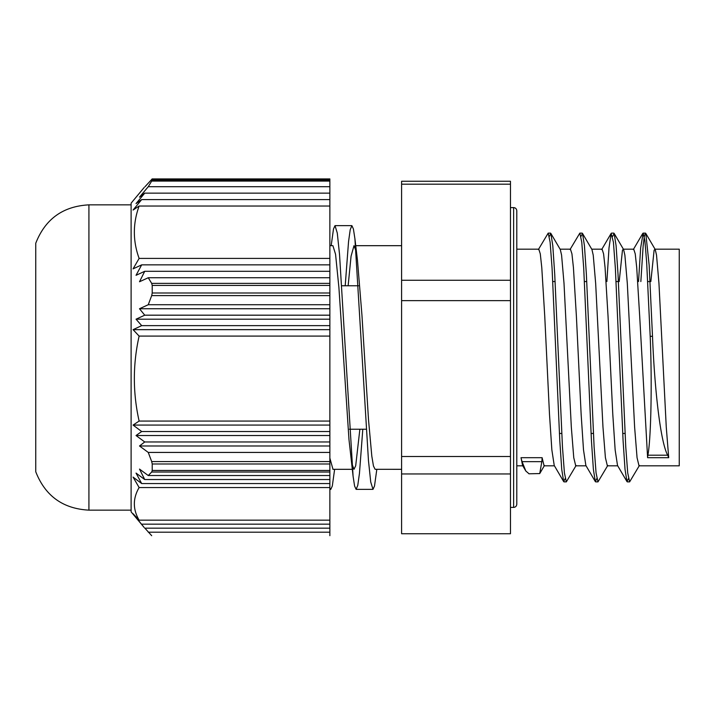 <?xml version="1.0" encoding="UTF-8"?>
<svg xmlns="http://www.w3.org/2000/svg" width="715" height="715" viewBox="0 0 715 715"><rect width="100%" height="100%" fill="white"/><g stroke="black" fill="none" stroke-linecap="round" stroke-linejoin="round"><path stroke-width="1.07" d="M88.919 510.144L88.919 204.856C62.956 206.242 45.233 219.04 35.75 243.252L35.75 471.748C45.233 495.96 62.956 508.758 88.919 510.144L131.113 510.144M144.126 187.553L131.113 203.167L131.113 511.833L144.126 527.447M152.215 180.037L152.215 178.947L329.865 178.92L329.865 180.037L152.215 180.037L151.687 181.074L329.865 181.074L329.865 180.037M144.895 186.829L152.188 178.92M151.687 535.687L144.895 528.171M144.099 527.411L133.07 513.71L139.121 520.154C132.767 509.286 132.767 498.426 139.121 487.558L133.07 477.102L141.677 483.546L136.038 473.089L144.734 479.533L139.497 469.085L148.255 475.529L151.687 472.025L329.865 472.025L329.865 470.461L152.215 470.461L151.687 472.025M152.215 470.461L152.215 463.981L329.865 463.981L329.865 461.559L151.687 461.559L152.215 463.981M151.687 461.559L148.255 452.425L139.497 445.981L144.734 441.968L136.038 435.524L141.677 431.52L133.07 425.076L139.121 421.064C132.767 392.741 132.767 364.418 139.121 336.095L133.07 329.651L141.677 325.638L136.038 319.194L144.734 315.181L139.497 308.737L148.255 304.724L151.687 295.599L329.865 295.599L329.865 292.998L152.215 292.998L151.687 295.599M152.215 292.998L152.215 285.428L329.865 285.428L329.865 283.372L151.687 283.372L152.215 285.428M151.687 283.372L148.255 277.742L139.497 281.755L144.734 271.298L136.038 275.311L141.677 264.854L133.07 268.867L139.121 258.41C132.767 240.955 132.767 223.491 139.121 206.036L133.07 210.049L141.677 199.592L136.038 203.596L144.734 193.148L139.497 197.152L148.255 186.704L151.687 181.074M148.255 186.704L329.865 186.704L329.865 206.036L139.121 206.036M329.865 181.074L329.865 186.704M329.865 285.428L329.865 292.998M148.255 304.724L329.865 304.724L329.865 336.095L139.121 336.095M329.865 295.599L329.865 304.724M329.865 463.981L329.865 470.461M148.255 475.529L329.865 475.529L329.865 487.558L139.121 487.558M329.865 472.025L329.865 475.529M141.677 199.592L329.865 199.592M144.734 193.148L329.865 193.148M329.865 329.651L133.07 329.651M141.677 325.638L329.865 325.638M329.865 319.194L136.038 319.194M144.734 315.181L329.865 315.181M329.865 308.737L139.497 308.737M141.677 483.546L329.865 483.546M144.734 479.533L329.865 479.533M139.121 520.154L329.865 520.154L329.865 532.183L148.255 532.183M144.734 528.171L329.865 528.171M141.677 524.167L329.865 524.167M139.121 421.064L329.865 421.064L329.865 435.524L136.038 435.524M329.865 431.52L141.677 431.52M144.734 441.968L329.865 441.968L329.865 452.425L148.255 452.425M329.865 445.981L139.497 445.981M329.865 425.076L133.07 425.076M329.865 435.524L329.865 441.968M139.121 258.41L329.865 258.41L329.865 277.742L148.255 277.742M329.865 264.854L141.677 264.854M144.734 271.298L329.865 271.298M329.865 532.183L329.865 535.687M329.865 452.425L329.865 461.559M329.865 277.742L329.865 283.372M329.865 336.095L329.865 421.064M329.865 206.036L329.865 258.41M329.865 487.558L329.865 520.154M655.038 249.178L679.25 249.178L679.25 465.823L639.013 465.823L637.056 457.689L634.616 427.078L627.314 283.462L624.883 255.192L623.596 249.526L614.149 233.43L612.648 236.406M331.179 245.683L333.494 228.979L335.013 225.636L337.274 233.019L339.527 254.388L353.085 476.226L354.595 486.048L356.115 489.355L357.786 485.315L359.457 473.357L362.8 429.232M359.868 429.232L355.695 465.787L353.997 469.308L351.843 463.588M353.085 476.226L348.983 439.555L338.91 287.564L335.558 254.299L332.904 245.674L329.865 245.683M329.865 488.095L330.795 489.373L332.305 486.012L334.629 469.317M345.202 285.768L348.545 241.634L350.216 229.703L351.887 225.636L353.407 228.97L354.917 238.756L368.466 460.621L370.728 481.973L372.989 489.355L374.499 486.048L376.823 469.317M525.829 471.024L522.585 465.474L521.012 457.689A198.064 92.208 180 0 0 522.066 461.667L525.829 471.024L529.055 473.795M528.903 473.795L539.727 473.571L541.836 461.667A185.855 86.524 180 0 0 542.113 457.689L544.079 465.823L554.429 465.823M652.5 336.309L649.149 265.167L645.797 233.43L655.244 249.526L656.531 255.192L658.962 283.462L666.264 427.078L668.704 457.689A198.064 57.736 180 0 0 667.649 455.196C660.213 441.307 654.502 387.387 652.5 336.309L650.185 336.309L646.655 262.36L644.894 240.651L643.134 233.126L640.658 247.873L638.531 281.549M628.467 478.585L626.966 481.579L625.026 469.362L623.096 440.824L615.356 268.062L613.416 242.179L611.128 233.43L609.01 247.873L606.883 281.549M596.819 478.585L595.318 481.579L593.379 469.362L591.448 440.824L583.708 268.062L581.769 242.179L579.838 233.126L570.043 249.526M565.172 478.585L563.67 481.579L561.731 469.362L559.8 440.824L552.06 268.062L550.121 242.179L548.191 233.126L538.395 249.526M645.797 233.43L645.448 233.126L644.304 236.352L643.151 245.889L640.846 281.549M639.416 465.483L629.629 481.874L627.699 472.821L625.759 446.947L618.019 274.203L616.089 245.665L614.149 233.43M607.768 465.483L597.981 481.874L596.051 472.821L594.111 446.947L586.372 274.203L584.441 245.665L582.502 233.43L581 236.406M576.12 465.483L566.334 481.874L564.403 472.821L562.464 446.947L554.724 274.203L552.793 245.665L550.854 233.43L549.352 236.406M650.185 336.309C652.321 387.074 650.739 441.235 647.87 455.196A185.855 54.17 180 0 0 647.602 457.689L639.693 316.316L636.716 267.526L635.233 253.861L633.74 249.186L623.391 249.178M626.966 481.579L617.519 465.474L615.15 449.887L612.782 414.208L608.045 316.316L605.069 267.526L603.585 253.861L602.093 249.186L591.743 249.178M595.318 481.579L585.871 465.474L583.503 449.887L581.134 414.208L576.397 316.316L573.421 267.526L571.937 253.861L570.445 249.186L560.095 249.178M563.67 481.579L554.232 465.474L551.855 449.887L549.486 414.208L544.75 316.316L541.773 267.526L540.29 253.861L538.797 249.186L516.793 249.178M668.704 457.689L647.602 457.689M550.854 233.43L560.301 249.526L561.588 255.192L564.019 283.462L571.321 427.078L573.761 457.689L575.727 465.823L586.077 465.823M582.502 233.43L591.949 249.526L593.236 255.192L595.667 283.462L602.968 427.078L605.408 457.689L607.366 465.823L617.724 465.823M619.199 281.549L622.443 250.366L623.194 249.186M650.847 281.549L654.091 250.366L654.842 249.186M521.012 457.689L542.113 457.689M329.865 458.056L332.984 469.317M348.134 285.768L351.065 256.202L353.997 245.674L356.159 251.412M354.917 238.756L357.473 260.332L361.933 314.993L368.511 419.741L371.809 456.143L373.453 465.992L375.098 469.308L401.598 469.317M510.465 533.748L401.598 533.748L401.598 473.956L510.465 473.956L510.465 533.748M401.598 473.956L401.598 300.64L510.465 300.64L510.465 473.956M510.465 456.51L401.598 456.51M510.465 184.184L510.465 181.253L401.598 181.253L401.598 184.184L510.465 184.184L510.465 280.262L401.598 280.262L401.598 184.184M401.598 300.64L401.598 280.262M510.465 280.262L510.465 300.64M541.836 461.667L522.066 461.667M647.87 455.196L667.649 455.196M513.629 300.506L513.629 507.4C515.515 507.248 516.57 506.193 516.793 504.236L516.793 210.764C516.57 208.807 515.515 207.752 513.629 207.6L513.629 300.506M329.865 178.92L152.098 178.92M88.919 204.856L131.113 204.856M559.407 433.451L561.731 433.451M591.055 433.451L593.379 433.451M622.702 433.451L625.026 433.451M552.793 281.549L555.117 281.549M584.441 281.549L586.765 281.549M616.089 281.549L618.412 281.549M647.736 281.549L650.06 281.549M329.865 489.364L330.714 489.364M356.115 489.364L372.989 489.364M335.013 225.636L351.887 225.636M645.448 233.126L643.134 233.126M613.81 233.126L611.486 233.126M582.162 233.126L579.838 233.126M550.514 233.126L548.191 233.126M629.602 481.874L627.305 481.874M597.955 481.874L595.658 481.874M566.307 481.874L564.01 481.874M633.338 249.526L642.776 233.43M601.69 249.526L611.128 233.43M539.736 473.571L544.473 465.483M510.465 507.4L513.629 507.4M510.465 207.6L513.629 207.6M349.421 429.232L366.303 429.232M341.699 285.768L358.581 285.768M332.904 469.317L352.281 469.317M355.73 245.683L401.598 245.683M516.793 465.823L522.781 465.823"/></g></svg>
